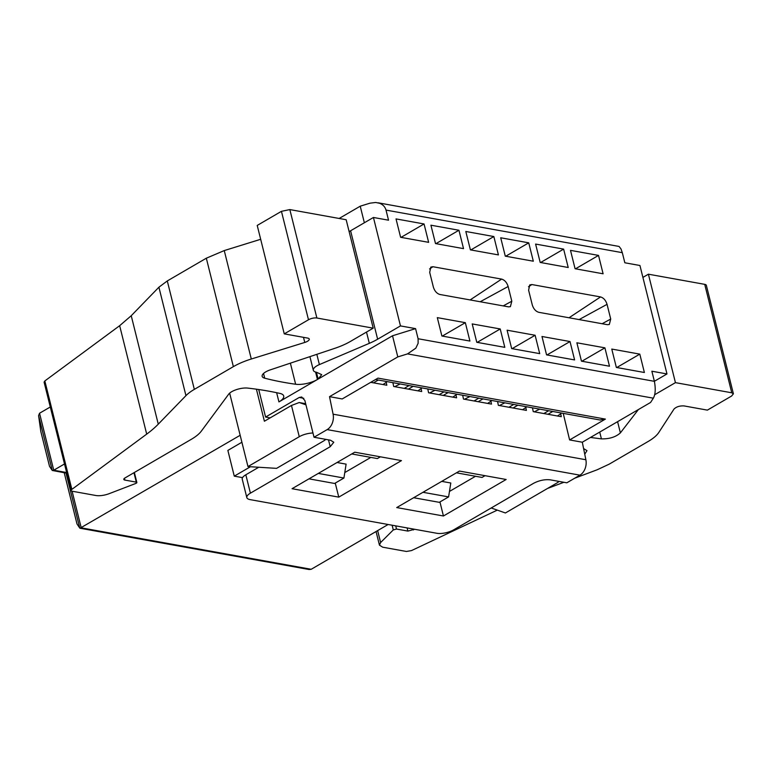 <?xml version="1.0" encoding="UTF-8"?>
<svg xmlns="http://www.w3.org/2000/svg" width="772" height="772" viewBox="0 0 772 772"><rect width="100%" height="100%" fill="white"/><g stroke="black" fill="none" stroke-linecap="round" stroke-linejoin="round"><path stroke-width="1.16" d="M270.152 417.874L265.587 417.054L299.218 397.474L301.678 396.991L304.863 400.494L314.03 437.251L327.164 429.608A12.188 8.859 -79.8 0 0 333.099 414.188L329.519 396.663L397.802 356.905L392.523 335.772L318.132 379.091L321.712 374.652L316.588 372.297A12.188 4.41 -14 0 1 313.316 370.261A12.188 4.41 -14 0 1 319.396 364.587L369.315 343.337A40.636 14.697 -14 0 0 377.633 339.207L400.465 325.909L415.577 328.631L418.096 338.744L418.125 343.289L415.828 348.172L407.539 353.894L653.353 398.188L650.574 402.463L582.3 442.221L569.611 439.934L563.222 413.358M364.355 222.761L360.225 206.192L339.149 218.466M265.587 417.054L258.726 389.522M290.378 363.158L295.637 384.244A16.251 5.877 166 0 0 317.437 379.496L278.933 401.913L276.637 392.697M258.755 467.253L245.824 474.78L250.408 493.154A12.188 4.41 -14 0 0 246.828 497.593A12.188 4.41 -14 0 0 250.109 499.619L436.942 533.298A12.188 4.41 -14 0 0 453.733 529.804L533.529 483.33C539.184 480.406 544.781 479.238 550.32 479.846L566.812 482.809L579.936 475.166A12.188 8.859 -79.8 0 0 585.871 459.745L582.3 442.221M569.611 439.934L605.383 419.099L377.981 378.116L342.208 398.95L329.519 396.663M386.222 382.343L386.811 385.238L370.734 382.343M421.116 388.634L421.705 391.529L393.681 386.483L392.9 382.661M456.001 394.917L456.599 397.821L428.576 392.765L427.794 388.953M490.895 401.208L491.494 404.103L463.47 399.056L462.689 395.235M525.79 407.5L526.388 410.395L498.355 405.348L497.583 401.527M560.684 413.782L561.283 416.687L533.249 411.63L532.477 407.819M397.802 356.905L407.539 353.894M415.577 328.631L392.523 335.772M349.127 231.6L350.594 230.77L377.633 339.207M360.225 206.192L369.962 203.181L375.732 202.467L379.708 203.316C383.018 204.657 385.122 206.915 386.019 210.09L388.538 220.194L373.436 217.472L350.594 230.77M299.189 402.54L291.469 405.464L264.4 421.232L256.41 389.194M314.03 437.251L330.512 440.223L333.793 442.25L330.213 446.689L328.505 439.866M250.408 493.154L330.213 446.689M396.731 507.571L443.437 515.995L506.142 479.489L459.437 471.065L396.731 507.571M401.459 460.614L354.753 452.199L292.048 488.705L338.763 497.129L401.459 460.614M124.456 478.302L124.9 480.087L136.306 482.143A2.036 0.733 -14 0 1 136.847 482.481A2.036 0.733 -14 0 1 135.679 483.484L109.286 493.626A12.188 4.41 -14 0 1 95.921 495.508L72.221 491.233A4.063 1.467 -14 0 1 71.13 490.558A4.063 1.467 -14 0 1 71.873 489.38L146.699 434.125A121.899 44.081 -14 0 0 158.27 424.166L185.946 395.65A40.636 14.697 -14 0 1 194.332 389.377L233.366 366.642A40.636 14.697 -14 0 1 251.296 359.009L304.766 342.45A6.099 2.2 -14 0 0 309.254 339.091A6.099 2.2 -14 0 0 307.613 338.078L284.26 333.871L308.482 319.762A6.099 2.2 -14 0 1 316.877 318.016L373.204 328.168L350.401 341.446A40.636 14.697 -14 0 1 334.72 348.355L270.441 369.817A12.188 4.41 -14 0 0 262.152 376.321A12.188 4.41 -14 0 0 264.719 378.193A325.07 117.556 -14 0 0 295.637 384.244M124.9 480.087A4.063 1.467 -14 0 1 123.809 479.412A4.063 1.467 -14 0 1 125.006 477.936L191.292 439.336A40.636 14.697 -14 0 0 201.347 431.114L228.695 394.164A12.188 4.41 -14 0 1 247.725 388.094A325.07 117.556 -14 0 1 279.908 393.411A16.251 5.877 -14 0 1 283.71 396.007A16.251 5.877 -14 0 1 278.933 401.913M260.675 239.291L224.256 250.572L206.327 258.205L167.292 280.94L158.907 287.213L131.23 315.729L119.66 325.688L44.834 380.943L44.091 382.121L71.13 490.558M373.204 328.168L346.165 219.73L289.838 209.579L281.442 211.325L257.221 225.434L284.26 333.871M654.376 381.281L666.979 373.947L639.94 265.5L624.837 262.779L622.309 252.676L620.968 248.902L619.067 246.451L378.261 202.824M418.096 338.744L654.386 381.329L651.867 371.216L666.979 373.947M654.386 381.329C655.766 388.798 655.418 394.415 653.353 398.188M642.912 277.399L648.403 274.195L704.72 284.347L731.759 392.794L733.4 393.807L731.605 396.026L707.384 410.125L684.031 405.918C679.756 405.705 676.436 406.738 674.043 409.006L658.815 432.455C656.827 435.466 653.305 438.457 648.248 441.42L609.214 464.146L597.171 469.772L574.658 478.235M733.4 393.807L706.361 285.37A6.099 2.2 166 0 0 704.72 284.347M392.118 525.221L393.295 529.92L396.499 529.032L407.896 531.088L407.105 527.913M393.295 529.92L380.615 542.533L377.633 530.596M497.293 510.128L411.486 550.59L406.429 551.469L382.729 547.203L379.457 545.167L380.615 542.533M547.541 488.444L563.898 482.288M731.759 392.794L675.432 382.642L654.646 394.743M638.396 409.556L620.379 432.88C615.815 437.02 609.494 439.017 601.417 438.882L590.483 437.454M583.593 448.561L586.99 450.645L584.742 454.216M414.622 529.274L407.896 531.088M600.433 419.91L605.383 419.099M373.436 217.472L400.465 325.909M598.522 255.407L603.106 273.79L575.082 268.733L570.498 250.36L598.522 255.407L575.507 268.81M616.355 367.453L611.771 349.069L639.805 354.126L644.379 372.5L616.355 367.453M563.628 249.115L568.211 267.498L540.188 262.441L535.604 244.068L563.628 249.115L540.612 262.519M581.461 361.161L576.877 342.787L604.91 347.834L609.484 366.217L581.461 361.161M528.733 242.833L533.317 261.206L505.293 256.159L500.71 237.776L528.733 242.833L505.718 256.236M546.566 354.879L541.983 336.495L570.016 341.542L574.6 359.926L546.566 354.879M493.839 236.541L498.422 254.914L470.399 249.867L465.815 231.484L493.839 236.541L470.823 249.945M511.672 348.587L507.098 330.204L535.121 335.26L539.705 353.634L511.672 348.587M458.944 230.249L463.528 248.632L435.505 243.576L430.921 225.202L458.944 230.249L435.929 243.653M476.778 342.295L472.203 323.922L500.227 328.968L504.811 347.352L476.778 342.295M508.14 286.508L511.807 301.215L510.408 306.648L508.555 306.86L439.866 294.479C436.798 293.543 434.626 291.083 433.362 287.078L429.695 272.371L430.815 267.093L432.947 266.726L501.636 279.107C504.705 280.043 506.876 282.513 508.14 286.508L480.203 301.755M607.053 304.342L610.72 319.039L609.32 324.481L607.467 324.694L538.779 312.313C535.71 311.377 533.539 308.906 532.275 304.901L528.608 290.195L529.727 284.926L531.86 284.55L600.548 296.93C603.617 297.867 605.788 300.337 607.053 304.342L579.116 319.579M441.883 336.003L437.309 317.63L465.333 322.677L469.916 341.06L441.883 336.003M424.05 223.957L428.634 242.34L400.61 237.293L396.026 218.91L424.05 223.957L401.035 237.371M299.411 402.579L305.664 403.708M559.034 481.41A12.188 4.41 -14 0 1 556.708 483.108L505.409 512.975L491.195 507.986M64.501 463.962L53.751 470.225L52.264 470.466L49.514 466.346L40.8 431.423L38.6 415.635L39.546 413.242L50.286 406.989M312.969 433.005A12.188 4.41 166 0 0 299.266 436.711L247.966 466.577L229.66 393.151M246.828 497.593L242.244 479.209A12.188 4.41 -14 0 1 245.824 474.78M439.943 501.954L443.437 515.995M475.523 476.266L449.458 491.436M370.84 457.4L344.785 472.57M335.26 483.089L338.763 497.129M675.432 382.642L648.403 274.195M616.78 367.53L639.805 354.126M581.885 361.238L604.91 347.834M546.991 354.946L570.016 341.542M512.097 348.664L535.121 335.26M477.202 342.372L500.227 328.968M442.308 336.081L465.333 322.677M305.953 404.846L299.198 402.502M247.966 466.577L276.569 468.363L323.439 441.063A12.188 4.41 166 0 0 325.765 439.374M66.267 473.091L52.264 470.466L38.6 415.635M388.123 524.497L311.203 569.282L309.147 569.524L80.008 528.231L240.16 435.292M241.897 442.24L227.865 450.414L234.273 476.15L242.553 477.636M67.482 472.696L66.006 472.937M250.446 466.732L234.273 476.15M66.035 473.053L79.757 528.077L76.997 523.956L64.221 472.725M337.046 462.505L346.107 464.136L343.916 478.042L318.296 473.419M441.729 481.371L450.79 483.002L448.6 496.907L439.287 502.331L413.667 497.718M351.733 453.955L377.354 458.568L380.374 456.821M308.983 478.843L334.604 483.465L343.916 478.042M485.048 475.687L482.037 477.434L456.416 472.821M422.979 492.295L448.6 496.907M526.813 406.796L522.586 409.71M513.052 407.992L517.877 405.184M513.756 404.441L508.931 407.249M499.397 405.532L504.82 402.83M491.918 400.504L487.692 403.418M478.157 401.701L482.982 398.892M478.862 398.149L474.037 400.957M464.503 399.24L469.926 396.547M457.024 394.222L452.797 397.136M443.263 395.418L448.088 392.61M443.968 391.867L439.143 394.675M429.608 392.958L435.032 390.256M422.13 387.93L417.903 390.844M408.369 389.127L413.194 386.318M409.073 385.575L404.248 388.384M394.714 386.666L400.137 383.964M387.235 381.638L383.008 384.553M373.474 382.835L378.299 380.027M557.481 416.002L561.698 413.088M552.771 411.476L547.946 414.284M543.826 413.541L548.651 410.733M534.292 411.823L539.715 409.121M318.132 379.091L316.433 372.258M315.584 372.056L317.437 379.496M585.871 459.745L333.099 414.188M579.936 475.166L327.164 429.608M299.218 397.474L303.801 398.294M622.309 252.676L386.019 210.09M366.507 332.066L369.315 343.337M316.829 354.329L319.396 364.587M291.469 405.454L299.266 436.711M66.633 472.541L53.751 470.225L39.546 413.242M263.542 373.465L264.719 378.193M136.306 482.143L133.952 472.715M316.877 318.016L289.838 209.579M308.482 319.762L281.442 211.325M303.493 337.335L304.766 342.45M251.296 359.009L224.256 250.572M233.366 366.642L206.327 258.205M194.332 389.377L167.292 280.94M185.946 395.65L158.907 287.213M131.23 315.729L158.27 424.166M119.66 325.688L146.699 434.125M71.873 489.38L44.834 380.943M601.417 438.882L599.719 432.079M620.379 432.88L617.59 421.676M413.493 529.93L413.271 529.032M395.708 525.857L396.499 529.032M511.807 301.215L503.219 305.905M429.599 268.936L432.947 266.726M470.119 299.932L501.636 279.107M602.131 323.729L610.72 319.039M528.511 286.759L531.86 284.55M569.032 317.765L600.548 296.93M311.203 569.282L81.234 527.836L72.105 491.214M375.549 379.534L600.404 420.065M313.316 370.261L309.91 356.635M136.847 482.481L134.357 472.483M376.051 531.522L379.457 545.167"/></g></svg>
